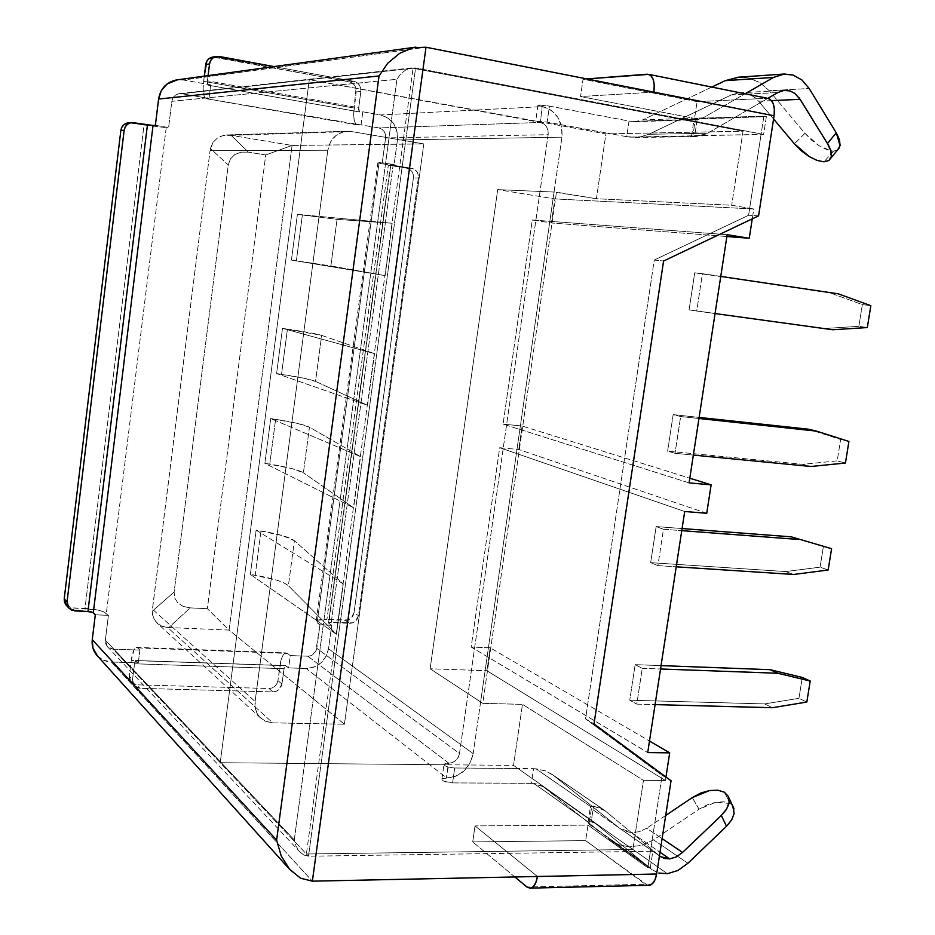 <?xml version="1.0" encoding="UTF-8"?>
<svg xmlns="http://www.w3.org/2000/svg" width="935" height="935" viewBox="0 0 935 935"><rect width="100%" height="100%" fill="white"/><g stroke="black" fill="none" stroke-linecap="round" stroke-linejoin="round"><path stroke-width="0.7" stroke-dasharray="4.67 3.51" d="M103.329 660.122L111.382 662.003L138.275 662.903L136.101 660.648L285.876 665.708L288.623 667.906L306.201 668.49L313.915 667.181L320.857 662.973L325.988 656.522L328.524 648.773L331.703 625.305L319.969 624.79L315.785 651.438L310.934 655.704L307.849 656.218L290.259 655.575L288.623 667.906L306.201 668.49L446.79 778.037L442.349 778.715L441.846 779.486L444.23 781.356L452.575 782.899L533.838 783.39L588.337 822.029L591.2 821.701L596.203 824.086L543.854 787.165L610.894 840.425L618.947 844.749L629.302 846.865L667.391 873.699L629.302 846.865L641.831 845.38L653.577 839.864L687.926 863.25L653.577 839.864L699.041 809.219L707.14 804.86L715.684 802.288L723.713 801.809L730.282 803.481L732.748 806.028M631.487 832.606L659.993 852.241L631.487 832.606L639.33 831.694L646.681 828.258L662.109 838.648L646.681 828.258L639.33 831.694L631.487 832.606L625.012 831.262L619.356 828.071L631.487 832.606M543.048 786.557L531.419 783.238L533.569 768.652L454.702 767.986L452.575 782.899L531.419 783.238L533.569 768.652L545.362 770.802L553.52 775.454L619.356 828.071L659.619 855.946L619.356 828.071L553.52 775.454L604.957 810.68L659.444 855.805L604.957 810.68L552.106 774.39L545.362 770.802L535.989 768.804L590.663 806.578L590.336 807.536L591.387 808.681L652.852 851.247L308.492 856.215L306.4 853.994L632.855 849.483L517.978 768.512L535.989 768.804L590.663 806.578L593.55 806.063L604.957 810.68L599.651 807.513L593.55 806.063L591.2 821.701L588.337 822.029L588.01 823.022L650.304 867.727L652.852 851.247L591.387 808.681L589.038 824.191L650.304 867.727L647.861 867.774L587.998 825.126L475.027 825.909L537.45 876.492L475.027 825.909L472.713 841.909L585.661 840.635L587.998 825.126L475.027 825.909L472.713 841.909L585.661 840.635L647.71 885.328L645.325 884.241L526.954 887.023L645.325 884.241L585.661 840.635L587.998 825.126L647.861 867.774L650.304 867.727L652.852 851.247L650.409 851.282L662.144 775.325L585.544 718.851L654.255 260.047L748.596 215.26L761.148 133.962L763.603 134.43L629.162 137.094L610.976 133.81L743.044 131.204L413.048 68.232L415.584 67.951L761.148 133.962L415.584 67.951L308.492 856.215L650.409 851.282L647.861 867.774L662.144 775.325L671.061 780.783L662.144 775.325L585.544 718.851L594.017 723.947L585.544 718.851L654.255 260.047L663.581 261.029L654.255 260.047L748.596 215.26L763.895 116.139L766.349 116.618L631.476 121.468L549.429 106.122L538.782 105.001L538.303 105.526L542.651 106.59L380.58 114.947L362.815 111.803L359.671 111.978L208.143 85.167L210.714 84.851L183.47 80.024L425.998 47.241L183.47 80.024L177.369 79.826M344.419 724.228L229.087 630.085L292.071 145.439L423.824 143.92L344.419 724.228L423.824 143.92L351.35 131.496L343.262 131.835L335.934 135.517L330.499 141.98L327.799 150.243L255.103 701.484L255.606 709.548L259.147 716.444L265.154 721.107L272.728 722.848L344.419 724.228L229.087 630.085L167.645 627.514L272.728 722.848L344.419 724.228M374.526 353.64L282.51 328.337L276.596 373.556L367.525 405.287L374.526 353.64L282.51 328.337L321.652 335.384L374.526 353.64L321.652 335.384L315.539 381.398L303.337 378.114L276.596 373.556L367.525 405.287L315.539 381.398C310.572 379.388 299.235 377.015 281.529 374.292L287.442 329.062L282.51 328.337L276.596 373.556L281.529 374.292L287.442 329.062C305.207 331.715 316.614 333.818 321.652 335.384L315.539 381.398L367.525 405.287L374.526 353.64M360.548 456.666L270.718 418.553L264.862 463.351L353.605 507.763L360.548 456.666L270.718 418.553L297.365 423.38L309.462 427.19L360.548 456.666L309.462 427.19L303.408 472.759L291.404 468.435L264.862 463.351L353.605 507.763L303.408 472.759L353.605 507.763L360.548 456.666M343.274 583.884L256.132 530.133L250.346 574.394L336.436 634.292L343.274 583.884L256.132 530.133L282.534 535.603L294.385 540.71L343.274 583.884L294.385 540.71L288.401 585.731L284.041 582.937L276.643 580.121L250.346 574.394L336.436 634.292L288.401 585.731L336.436 634.292L343.274 583.884M297.412 214.337L291.428 260.094L385.126 275.626L392.233 223.255L297.412 214.337L337.067 219.363L392.233 223.255L297.412 214.337L291.428 260.094L385.126 275.626L330.873 265.937L291.428 260.094L296.383 260.807L302.379 215.027L337.067 219.363L330.873 265.937L385.126 275.626L392.233 223.255L337.067 219.363L330.873 265.937L296.383 260.807L302.379 215.027L297.412 214.337M96.702 655.084C100.513 659.409 105.398 661.711 111.382 662.003L312.372 881.167L111.382 662.003L138.275 662.903L139.876 650.106L137.69 647.908L287.512 653.436L290.259 655.575L307.849 656.218C312.676 655.891 315.656 653.261 316.801 648.329L459.494 753.47L548.144 134.675L548.015 130.514L546.496 126.739L543.819 123.899L540.383 122.45C545.911 124.121 548.494 128.189 548.144 134.675L385.594 137.948L548.144 134.675L459.494 753.47L316.801 648.329L319.969 624.79L317.117 622.792L379.061 162.69L382.251 162.737L385.594 137.948C385.828 132.641 383.572 129.299 378.827 127.943L540.383 122.45L542.183 106.496L551.229 110.26L557.891 117.354L561.643 126.798L561.947 137.153L397.433 139.981C398.029 126.739 392.408 118.394 380.58 114.947L542.651 106.59C556.454 110.821 562.882 121.012 561.947 137.153L554.046 192.049L497.712 189.618L430.135 668.782L480.625 701.94L473.18 753.645L328.524 648.773L331.703 625.305L328.804 623.318L390.842 164.63L394.079 164.677L397.433 139.981L397.048 131.484L393.717 123.747L387.943 117.939L380.58 114.947L362.815 111.803L361.074 124.858L378.827 127.943L381.784 129.124L384.098 131.449L385.442 134.547L385.594 137.948L382.251 162.737L394.079 164.677L397.433 139.981L561.947 137.153L554.046 192.049L596.425 198.734L556.454 192.154L482.776 703.354L522.466 704.359L513.537 765.391L220.216 762.703L309.286 79.662L605.903 133.915L596.425 198.734L731.684 205.244L753.774 208.984L752.254 218.837L753.774 208.984L554.864 198.921L753.774 208.984L731.684 205.244L596.425 198.734L605.903 133.915L610.976 133.81L626.707 136.685L629.01 121.059L549.429 106.122L547.139 122.111L610.976 133.81L547.139 122.111L549.429 106.122C542.697 105.024 538.864 104.743 537.941 105.293L542.183 106.496L540.383 122.45L378.827 127.943L206.448 98.689L209.008 98.444L181.776 93.71L309.286 79.662L539.916 122.368L535.72 121.071L547.139 122.111L535.72 121.071L605.903 133.915L743.044 131.204L731.684 205.244L743.044 131.204L413.048 68.232L181.776 93.71L209.008 98.444L210.714 84.851L183.47 80.024L176.54 79.943M653.892 92.133L580.542 96.539L694.541 118.406L763.895 116.139L694.541 118.406L580.542 96.539L583.043 79.23L697.078 101.658L694.541 118.406L697.078 101.658L767.553 98.292L697.078 101.658L583.043 79.23L580.542 96.539L653.892 92.133M694.261 119.47L631.476 121.468L634.538 121.725L642.672 119.89L702.991 117.903L697.136 119.75L694.261 119.47L697.136 119.75L694.6 136.568L629.162 137.094L639.154 137.211L648.726 134.301L707.643 133.214L695.804 136.592L691.76 136.089L692.905 135.598L763.603 134.43L766.349 116.618L695.418 118.909L692.905 135.598L695.418 118.909L694.261 119.47M731.147 95.008L777.885 92.518L731.147 95.008L648.726 134.301L731.147 95.008L738.393 92.916L731.147 95.008M767.845 98.339L707.643 133.214L648.726 134.301L639.154 137.211L626.707 136.685L629.01 121.059L637.179 121.55L642.672 119.89L702.991 117.903L745.09 93.769L702.991 117.903L697.136 119.75L694.6 136.568L701.25 135.855L707.643 133.214L767.845 98.339M771.539 100.629L758.636 101.237C756.333 97.93 752.079 95.288 745.873 93.336L738.393 92.916L745.873 93.336L752.839 96.2L758.636 101.237L773.572 119.025L758.636 101.237L771.539 100.629M738.755 77.173L748.888 78.026L760.026 82.642L769.283 90.718L804.918 133.343L819.095 145.708L830.818 150.815L833.541 151.225L837.76 149.74L833.541 151.225L826.715 149.577L819.095 145.708L811.545 140.086L804.918 133.343L769.283 90.718L809.172 88.509L769.283 90.718L760.026 82.642L748.888 78.026L738.65 77.184M711.815 87.06L642.672 119.89L711.815 87.06M97.485 655.949L103.282 660.087M139.876 650.106L112.971 649.124L109.734 648.341L107.151 646.377L105.608 643.514L105.351 640.183L108.413 615.37L95.312 614.786L108.413 615.37L105.351 640.183L294.268 839.934L396.931 79.3L171.853 101.319L172.952 97.941L175.231 95.312L178.328 93.827L181.776 93.71L179.263 93.652C175.114 94.435 172.648 96.995 171.853 101.319L168.616 127.522L171.853 101.319L396.931 79.3L400.414 74.286L405.182 70.359L410.523 68.126L415.584 67.951L309.286 79.662L220.216 762.703L112.971 649.124L139.876 650.106L138.275 662.903L135.645 660.542L134.769 662.237L132.501 679.628L129.31 676.18L131.274 660.426L134.021 649.79L135.867 647.534L137.69 647.908L139.876 650.106M155.362 125.337L168.616 127.522L166.22 127.639L106.345 613.302L108.413 615.37L103.458 611.677L98.397 610.193L71.925 607.844L74.8 610.906L71.925 607.844L84.98 608.44L144.013 124.986L168.616 127.522L155.362 125.337M328.524 648.773L473.18 753.645C469.686 768.488 460.897 776.623 446.79 778.037L306.201 668.49C318.251 667.648 325.696 661.08 328.524 648.773M307.849 656.218L448.905 763.24L445.025 763.626L443.985 764.748L220.216 762.703L308.492 856.215L303.817 855.022L299.621 851.68L296.103 846.198L294.268 839.934L105.351 640.183L107.233 646.471L112.971 649.124L306.4 853.994L413.048 68.232L306.4 853.994L632.855 849.483L513.537 765.391L443.985 764.748L448.438 763.229L446.334 778.025L441.904 779.159C442.43 781.181 445.995 782.431 452.575 782.899L454.702 767.986C448.975 767.647 445.411 766.571 443.985 764.748L447.701 766.934L454.702 767.986L517.978 768.512L513.537 765.391L522.466 704.359L643.455 780.363L632.855 849.483L643.455 780.363L522.466 704.359L482.776 703.354L480.625 701.94L473.18 753.645L470.095 763.018L464.005 770.931L455.836 776.214L446.334 778.025L448.905 763.24L307.849 656.218M303.817 855.022L308.492 856.215L415.584 67.951L410.523 68.126L405.182 70.359L400.414 74.286L396.931 79.3L294.268 839.934L296.103 846.198L299.457 851.493L303.817 855.022M459.494 753.47C458.08 759.442 454.562 762.691 448.905 763.24L452.528 762.516L455.812 760.412L458.255 757.233L459.494 753.47M514.858 876.96L472.713 841.909L514.858 876.96M586.876 78.926L583.043 79.23L586.876 78.926M758.577 215.833L748.596 215.26L758.577 215.833M647.219 74.192L766.653 98.268L647.219 74.192M554.046 192.049L480.625 701.94L430.135 668.782L486.89 670.734L665.428 780.48L643.455 780.363L665.428 780.48L486.89 670.734L490.185 647.803L649.486 741.034L490.185 647.803L471.17 647.043L647.721 752.57L471.17 647.043L499.687 447.713L684.701 511.492L499.687 447.713L518.761 449.501L499.687 447.713L471.17 647.043L490.185 647.803L486.89 670.734L430.135 668.782L497.712 189.618L554.046 192.049L480.625 701.94L482.776 703.354L556.454 192.154L554.046 192.049M761.148 133.962L763.603 134.43L766.349 116.618L763.895 116.139L761.148 133.962M277.917 680.633L281.938 683.988L284.287 667.228L285.315 665.603L288.623 667.906L290.259 655.575L287.512 653.436L285.269 653.051L283.036 655.213L281.166 659.561L277.917 680.633L279.939 665.451L131.274 660.426L129.31 676.18L129.544 679.418L131.04 682.188L133.541 684.093L136.685 684.817L268.976 688.511L272.073 687.973L274.855 686.29L276.912 683.719L277.917 680.633L281.938 683.988C280.816 688.908 277.812 691.549 272.95 691.912L139.923 688.312L134.278 685.729L132.501 679.628L129.31 676.18L131.075 682.234L136.685 684.817L139.923 688.312L136.685 684.817L268.976 688.511L272.95 691.912L268.976 688.511C273.815 688.148 276.795 685.53 277.917 680.633M361.074 124.858L362.815 111.803L359.122 111.686L358.584 109.383L360.852 91.49L356.188 91.887L353.629 114.584L354.225 120.101L355.732 123.759L357.941 124.974L361.074 124.858M212.42 57.129L219.269 56.474L215.389 57.129L349.374 81.812L354.014 81.345L274.025 66.584L354.014 81.345L356.983 82.572L359.332 84.933L360.688 88.065L360.852 91.49L356.188 91.887C356.399 86.581 354.131 83.227 349.374 81.812L354.014 81.345C358.795 82.759 361.074 86.149 360.852 91.49L358.689 107.735L207.43 80.819L358.689 107.735L359.519 111.966L208.014 85.155L207.43 80.819L208.073 75.618L207.406 83.951L208.143 85.167L210.714 84.851L209.008 98.444L206.448 98.689L204.672 97.509L203.514 93.792L203.152 88.1L204.262 76.144L203.62 81.298L354.038 108.028L356.025 88.486L354.669 85.377L352.343 83.028L349.374 81.812L212.724 57.07M406.865 168.218L411.774 168.312L391.765 165.004L394.079 164.677L382.251 162.737L377.822 162.854L406.865 168.218L388.329 165.168L326.923 619.554L317.666 620.197L316.124 621.331L319.969 624.79L331.703 625.305L328.547 622.944L329.856 622.511L349.713 623.341L345.319 620.396L326.923 619.554L348.323 619.928L351.022 618.304L354.026 612.741L413.399 177.884L413.247 174.576L411.961 171.573L409.717 169.34L406.865 168.218L411.774 168.312C416.379 169.597 418.564 172.846 418.331 178.036L358.467 615.616C357.345 620.489 354.423 623.061 349.713 623.341L345.319 620.396C350.006 620.127 352.904 617.567 354.026 612.741L358.467 615.616L354.026 612.741L413.399 177.884L418.331 178.036L413.399 177.884C413.632 172.718 411.458 169.492 406.865 168.218M91.349 611.946L92.577 612.308M152.218 125.43L150.909 125.29M128.738 122.73L134.161 122.614L130.806 122.812L144.013 124.986L129.053 122.707M66.443 605.471L71.925 607.844L66.105 605.109M411.774 168.312L393.132 165.25L331.235 622.5L352.729 622.85L355.452 621.214L358.467 615.616L418.331 178.036L418.19 174.716L416.893 171.689L414.637 169.445L411.774 168.312M281.938 683.988L283.983 668.7L134.488 663.768L132.501 679.628L132.747 682.889L134.243 685.682L136.767 687.587L139.923 688.312L272.95 691.912L276.059 691.374L278.864 689.679L281.938 683.988M331.235 622.5L328.559 622.909L390.842 164.63L393.132 165.25L331.235 622.5M134.488 663.768L135.762 660.507L285.876 665.708L283.983 668.7L134.488 663.768M357.941 124.974L206.004 98.666C203.386 97.158 202.603 91.373 203.62 81.298L354.038 108.028C353.044 117.728 354.155 123.35 357.392 124.928L357.941 124.974M317.117 622.792L379.061 162.69L377.845 162.889L388.329 165.168L326.923 619.554C320.611 619.332 317.023 619.882 316.17 621.202L317.117 622.792M137.69 647.908L285.888 652.899C283.095 653.647 281.108 657.831 279.939 665.451L131.274 660.426C132.396 652.513 134.091 648.165 136.381 647.371L137.69 647.908M166.22 127.639L106.345 613.302C102.827 610.789 95.709 609.164 84.98 608.44L144.013 124.986L166.22 127.639M543.854 787.165L539.191 784.523L533.838 783.39L588.337 822.029L589.038 824.191L591.387 808.681L590.394 806.893L593.55 806.063L591.2 821.701L596.203 824.086L543.854 787.165L609.877 839.642L651.239 869.059L596.203 824.086L651.239 869.059L609.877 839.642L618.947 844.749L629.302 846.865L641.831 845.38L653.577 839.864L699.041 809.219L692.274 797.59L699.041 809.219L715.684 802.288L730.282 803.481L724.415 792.226L730.282 803.481L733.519 807.431M656.884 872.367L651.239 869.059L656.884 872.367M667.391 873.699L658.894 873.045M665.697 815.472L646.681 828.258L665.697 815.472M804.918 133.343L794.388 143.803L804.918 133.343M790.017 90.94L795.603 94.014L798.969 97.567M734.162 813.485L733.975 808.728M833.541 151.225L823.945 161.825L833.541 151.225M839.443 147.683L840.074 145.673M665.954 777.02L665.428 780.48L665.954 777.02M635.157 664.645L629.758 700.21L636.805 704.125L642.263 668.315L635.157 664.645L661.057 665.615L635.157 664.645L642.263 668.315L660.542 668.981L642.263 668.315L636.805 704.125L655.073 704.616L636.805 704.125L629.758 700.21L635.157 664.645M656.148 526.569L650.667 562.66L657.913 565.617L663.453 529.268L656.148 526.569L682.082 528.544L656.148 526.569L663.453 529.268L681.767 530.648L663.453 529.268L657.913 565.617L676.215 566.809L657.913 565.617L650.667 562.66L656.148 526.569M706.731 513.28L518.761 449.501L706.731 513.28M522.139 426.033L518.761 449.501L522.139 426.033L689.808 478.217L522.139 426.033L503.065 424.116L522.139 426.033M689.083 482.892L503.065 424.116L532.272 219.97L727.161 234.697L532.272 219.97L551.405 222.962L726.881 236.52L551.405 222.962L554.864 198.921L497.712 189.618L554.864 198.921L551.405 222.962L532.272 219.97L503.065 424.116L689.083 482.892M673.165 414.626L667.613 451.149L675.035 453.311L680.645 416.531L673.165 414.626L699.135 417.419L673.165 414.626L680.645 416.531L698.971 418.494L680.645 416.531L675.035 453.311L693.349 455.088L675.035 453.311L667.613 451.149L673.165 414.626M694.728 272.798L689.083 309.882L696.727 311.028L702.419 273.674L694.728 272.798L838.45 293.87L830.105 292.889L862.362 304.623L870.847 305.687L862.362 304.623L858.868 326.327L867.318 327.542L858.868 326.327L824.425 328.512L832.723 329.751L689.083 309.882L715.065 313.552L696.727 311.028L702.419 273.674L694.728 272.798L830.105 292.889L862.362 304.623L858.868 326.327L824.425 328.512L689.083 309.882L694.728 272.798M231.167 135.365L351.35 131.496L423.824 143.92L292.071 145.439L231.167 135.365L292.071 145.439L229.087 630.085L207.36 608.685L265.739 154.953L248.383 152.148L241.125 152.148L234.86 154.52L230.384 158.973L228.257 164.934L174.12 592.019L174.705 597.991L177.884 603.005L183.272 606.441L190.167 607.879L207.36 608.685L190.167 607.879L168.803 627.549L229.087 630.085L207.36 608.685L265.739 154.953L292.071 145.439L265.739 154.953L248.383 152.148L231.167 135.365L248.383 152.148L241.125 152.148L234.86 154.52L230.384 158.973L228.257 164.934L210.41 148.56L210.059 150.699L327.799 150.243L255.103 701.484L152.417 609.223L210.059 150.699L152.241 611.245L174.12 592.019L228.257 164.934L210.41 148.56L212.97 142.412L217.539 137.901L223.582 135.341L231.167 135.365M183.272 606.441L190.167 607.879L168.803 627.549L161.591 626.099L155.9 621.81L152.931 616.516L152.241 611.245L174.12 592.019L174.705 597.991L177.884 603.005L183.272 606.441M152.417 614.388L154.333 619.624L158.155 623.984L162.62 626.52L167.645 627.514L272.728 722.848L266.043 721.493L260.456 717.858C256.167 713.499 254.39 708.04 255.103 701.484L152.417 609.223M212.911 142.517L210.059 150.699L327.799 150.243C330.09 138.836 336.6 132.501 347.317 131.227L226.609 134.956L220.438 136.335L217.539 137.901L212.911 142.517M720.768 276.409L702.419 273.674L720.768 276.409M808.389 429.2L848.91 441.46L840.635 439.485L837.187 460.885L845.439 463.012L837.187 460.885L802.803 464.321L810.879 466.483L802.803 464.321L667.613 451.149L802.803 464.321L837.187 460.885L840.635 439.485L808.389 429.2M823.478 545.993L820.065 567.159L828.153 569.999L820.065 567.159L785.716 571.566L793.628 574.464L785.716 571.566L650.667 562.66L785.716 571.566L820.065 567.159L823.478 545.993M802.3 677.454L798.934 698.316L806.823 702.045L798.934 698.316L764.631 703.915L772.345 707.713L764.631 703.915L629.758 700.21L764.631 703.915L798.934 698.316L802.3 677.454M275.626 419.312C293.286 422.106 304.553 424.735 309.462 427.19L303.408 472.759C298.581 469.873 287.361 466.986 269.759 464.122L275.626 419.312L270.718 418.553L264.862 463.351L269.759 464.122L275.626 419.312M261.005 530.928C278.536 533.908 289.651 537.169 294.385 540.71L288.401 585.731C283.749 581.757 272.681 578.251 255.208 575.212L261.005 530.928L256.132 530.133L250.346 574.394L255.208 575.212L261.005 530.928M660.332 856.495L620.244 828.737M696.645 119.785L635.286 121.714M635.216 137.527L696.037 136.592M784.816 90.333L739.55 92.822M107.233 646.471L299.621 851.68M179.263 93.652L411.973 67.869M537.941 105.293L535.673 121.211M441.904 779.159L444.02 764.316M134.278 685.729L131.075 682.234M359.519 111.966L208.014 85.155M328.559 622.909L390.526 164.677M135.762 660.507L285.455 665.568M357.392 124.928L206.004 98.666M316.17 621.202L377.845 162.889M136.381 647.371L285.888 652.899M552.106 774.39L603.776 809.768M543.282 786.732L595.724 823.712M610.894 840.425L652.069 869.714M588.057 822.356L590.394 806.893M691.538 135.949L694.051 119.306M260.456 717.858L156.963 622.944M226.609 134.956L347.317 131.227"/><path stroke-width="1.4" d="M732.748 806.028L734.162 813.485L731.684 819.913L726.495 826.295L687.926 863.25L677.945 870.45L667.391 873.699L658.894 873.045M659.619 855.946L664.282 858.435L669.694 858.914L676.297 856.916L682.562 852.428L662.109 838.648L682.562 852.428L676.297 856.916L669.694 858.914L659.993 852.241L669.694 858.914L660.648 856.717M177.369 79.826L167.061 83.975L161.358 90.566L158.588 99.04L379.037 75.957L387.686 63.276L399.701 53.295L413.188 47.65L425.998 47.241L653.892 92.133L425.998 47.241L312.372 881.167L537.45 876.492L312.372 881.167L300.567 878.199L289.441 869.129L281.178 855.887L276.62 840.109L379.037 75.957L158.588 99.04L155.362 125.337L153.024 125.465L93.301 612.717L95.312 614.786L92.261 639.68L92.904 648.013L97.485 655.949M790.017 90.94L783.916 90.426L777.885 92.518L767.845 98.339L777.885 92.518L783.916 90.426L790.017 90.94L794.785 93.371L800.138 99.309L771.539 100.629L800.138 99.309L827.44 143.534L798.969 97.567M823.945 161.825L828.878 160.504L831.285 156.659L830.794 150.757L827.44 143.534L836.264 132.805L839.49 139.782L840.086 145.579L837.76 149.74L839.443 147.683L828.878 160.504L823.945 161.825L817.061 160.423L823.945 161.825M773.572 119.025L794.388 143.803L801.33 150.815L809.207 156.589L817.061 160.423L809.207 156.589L794.388 143.803L773.572 119.025M809.172 88.509L836.264 132.805L809.172 88.509L801.961 80.001L809.172 88.509M738.65 77.184L725.303 80.655L773.596 77.418L784.301 74.017L793.055 75.034L801.961 80.001L793.055 75.034L783.285 74.122L773.596 77.418L725.303 80.655L711.815 87.06L725.303 80.655L738.755 77.173M745.09 93.769L773.596 77.418L745.09 93.769M92.577 612.308L95.312 614.786L92.261 639.68L276.62 840.109L92.261 639.68C91.63 645.571 93.114 650.713 96.702 655.084L289.441 869.129M415.888 47.124L176.54 79.943C166.477 82.105 160.493 88.474 158.588 99.04L155.362 125.337L152.218 125.43M656.627 874.015L671.061 780.783L594.017 723.947L663.581 261.029L758.577 215.833L774.075 115.8L653.892 92.133L654.231 85.038L653.074 79.124L650.608 75.326L647.219 74.192L586.876 78.926L648.867 74.368C653.296 76.448 654.967 82.374 653.892 92.133L774.075 115.8L758.577 215.833L663.581 261.029L594.017 723.947L671.061 780.783L656.627 874.015L537.45 876.492L656.627 874.015L654.967 879.893L652.233 883.891L647.71 885.328L649.72 885.281C653.179 884.171 655.482 880.419 656.627 874.015M379.037 75.957L276.62 840.109L281.178 855.887L289.593 869.293L300.567 878.199L312.372 881.167L425.998 47.241L413.188 47.65L399.701 53.295L387.686 63.276L379.037 75.957M530.986 888.11C534.177 886.976 536.328 883.107 537.45 876.492L535.86 882.558L533.301 886.684L530.168 888.25L526.954 887.023L514.858 876.96L526.954 887.023L530.986 888.11L649.72 885.281M767.553 98.292L770.335 99.449L773.046 103.189L774.355 108.939L774.075 115.8C775.127 106.368 773.257 100.594 768.441 98.479L767.565 98.304M216.265 56.474L212.42 57.129C208.669 58.04 206.425 60.506 205.723 64.515L209.545 63.919L208.073 75.618L209.545 63.919C210.258 59.875 212.502 57.397 216.289 56.474L274.025 66.584L219.269 56.474L215.891 56.556L212.864 57.993L210.632 60.576L209.545 63.919L205.723 64.515L204.262 76.144L206.799 61.207L209.019 58.636L212.724 57.07M129.053 122.707L124.226 124.437L121.947 127.066L120.86 130.421L64.211 598.821L67.04 601.824L67.308 605.179L68.886 608.077L71.516 610.087L91.349 611.946M150.909 125.29L130.666 122.742L127.546 124.25L125.255 126.891L124.145 130.269C124.998 125.746 127.651 123.163 132.08 122.52L153.024 125.465L93.301 612.717L87.937 611.502L147.45 124.799L87.937 611.502L74.8 610.906L68.945 608.147L67.04 601.824L124.145 130.269L120.86 130.421L124.145 130.269L67.04 601.824L64.211 598.821L64.48 602.152L66.443 605.471M131.999 122.52L128.738 122.73C124.332 123.362 121.702 125.933 120.86 130.421L64.211 598.821L66.105 605.109L68.945 608.147M724.415 792.226L717.87 790.204L709.642 790.507L700.747 793.079L692.274 797.59L665.697 815.472L692.274 797.59L709.642 790.507L717.87 790.204L724.415 792.226L728.33 796.41L724.415 792.226M734.162 813.485L731.567 820.112L726.495 826.295L721.341 815.472L682.562 852.428L721.341 815.472L726.729 808.822L729.148 802.183L728.33 796.41L729.148 802.183L728.447 805.117L725.981 810.014L721.341 815.472L726.495 826.295L687.926 863.25L677.945 870.45L667.391 873.699M733.975 808.728L733.519 807.431M840.074 145.673L836.264 132.805L827.44 143.534C830.537 148.501 831.823 152.873 831.285 156.659L830.724 158.331M752.254 218.837L749.251 238.25L727.161 234.697L689.083 482.892L711.126 484.844L706.731 513.28L684.701 511.492L647.721 752.57L669.694 752.862L665.954 777.02L669.694 752.862L649.486 741.034L669.694 752.862L647.721 752.57L684.701 511.492L706.731 513.28L711.126 484.844L689.808 478.217L711.126 484.844L689.083 482.892L727.161 234.697L749.251 238.25L726.881 236.52L749.251 238.25L752.254 218.837M838.45 293.87L720.768 276.409L838.45 293.87L870.847 305.687L838.45 293.87M867.318 327.542L870.847 305.687L867.318 327.542L832.723 329.751L867.318 327.542M715.065 313.552L832.723 329.751L715.065 313.552M699.135 417.419L808.389 429.2L816.524 431.128L698.971 418.494L816.524 431.128L808.389 429.2L699.135 417.419M848.91 441.46L816.524 431.128L848.91 441.46L845.439 463.012L848.91 441.46M810.879 466.483L845.439 463.012L810.879 466.483L693.349 455.088L810.879 466.483M682.082 528.544L791.244 536.842L799.215 539.507L681.767 530.648L799.215 539.507L791.244 536.842L831.589 548.705L791.244 536.842L682.082 528.544M828.153 569.999L831.589 548.705L828.153 569.999L793.628 574.464L828.153 569.999M676.215 566.809L793.628 574.464L676.215 566.809M661.057 665.615L770.089 669.682L777.85 673.258L660.542 668.981L777.85 673.258L770.089 669.682L802.3 677.454L810.213 681.042L777.85 673.258L810.213 681.042L802.3 677.454L770.089 669.682L661.057 665.615M806.823 702.045L810.213 681.042L806.823 702.045L772.345 707.713L806.823 702.045M655.073 704.616L772.345 707.713L655.073 704.616M738.159 77.219L784.255 74.029M648.902 74.379L768.441 98.479M733.893 808.459L728.832 797.695"/></g></svg>
